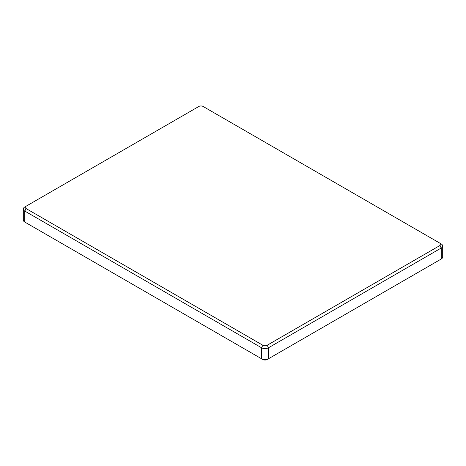 <?xml version="1.0" encoding="UTF-8"?>
<svg xmlns="http://www.w3.org/2000/svg" width="466" height="466" viewBox="0 0 466 466"><rect width="100%" height="100%" fill="white"/><g stroke="black" fill="none" stroke-linecap="round" stroke-linejoin="round"><path stroke-width="0.7" d="M439.828 245.576L267.129 345.283A2.994 1.73 180 0 1 262.9 345.283L26.172 208.611A2.994 1.73 180 0 1 26.172 206.17L198.871 106.464A2.994 1.73 180 0 1 203.1 106.464L439.828 243.136A2.994 1.73 180 0 1 439.828 245.576L441.238 248.023L268.538 347.729L267.129 345.283M26.172 206.17L24.762 206.986A4.986 2.878 0 0 0 23.3 209.018A4.986 2.878 0 0 0 24.762 211.057L26.172 208.611M262.9 345.283L261.484 347.729A4.986 2.878 0 0 0 268.538 347.729L268.538 358.721L441.238 259.014A4.986 2.878 0 0 0 442.7 256.982L442.7 245.984A4.986 2.878 0 0 0 441.238 243.951L439.828 243.136L441.238 243.951M439.84 259.824A2.994 1.73 0 0 1 439.828 259.83L441.238 259.014L441.238 248.023A4.986 2.878 0 0 0 442.7 245.984M261.484 347.729L24.762 211.057L24.762 222.049L261.484 358.721A4.986 2.878 0 0 0 268.538 358.721L267.129 359.536A2.994 1.73 0 0 1 262.9 359.536L261.484 358.721L261.484 347.729M23.3 209.018L23.3 220.016A4.986 2.878 0 0 0 24.762 222.049L26.172 222.865L24.762 222.049M439.828 259.83L441.238 259.014L439.828 259.83"/></g></svg>
